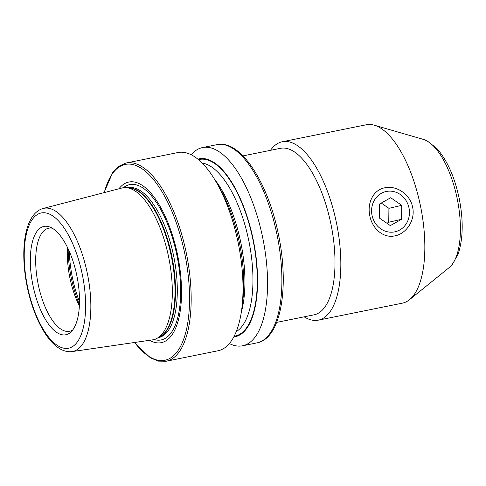 <?xml version="1.0" encoding="UTF-8"?>
<svg xmlns="http://www.w3.org/2000/svg" width="486" height="486" viewBox="0 0 486 486"><rect width="100%" height="100%" fill="white"/><g stroke="black" fill="none" stroke-linecap="round" stroke-linejoin="round"><path stroke-width="0.73" d="M394.857 235.868C383.418 238.462 372.282 228.778 369.822 215.845C366.954 202.972 373.339 189.807 384.9 187.766C396.297 185.172 410.233 194.23 412.614 207.188C415.585 220.03 406.345 233.827 394.857 235.868M276.631 322.4L314.041 314.837A84.935 34.542 -101.4 0 0 314.424 314.752A84.935 34.542 -101.4 0 0 330.966 224.259A84.935 34.542 -101.4 0 0 280.367 148.333L242.957 155.897M304.151 316.836A91.004 37.015 -101.4 0 0 318.379 320.146A91.004 37.015 -101.4 0 0 318.792 320.055A91.004 37.015 -101.4 0 0 336.512 223.104A91.004 37.015 -101.4 0 0 282.299 141.754A91.004 37.015 -101.4 0 0 281.886 141.845A91.004 37.015 -101.4 0 0 270.477 150.332M318.379 320.146L402.378 303.161A91.004 37.015 -101.4 0 0 402.797 303.07A91.004 37.015 -101.4 0 0 409.516 299.692A91.004 37.015 -101.4 0 0 420.621 206.629A91.004 37.015 -101.4 0 0 374.226 125.188A91.004 37.015 -101.4 0 0 366.304 124.762L282.299 141.754M67.603 247.702A52.579 21.384 -101.4 0 0 79.382 305.949M52.239 228.207A52.579 21.384 -101.4 0 0 48.655 228.207A52.579 21.384 -101.4 0 0 48.418 228.256A52.579 21.384 -101.4 0 0 38.181 284.274A52.579 21.384 -101.4 0 0 69.504 331.276A52.579 21.384 -101.4 0 0 69.741 331.227A52.579 21.384 -101.4 0 0 72.803 329.879M43.71 226.47A55.264 22.478 -101.4 0 0 33.012 285.659A55.264 22.478 -101.4 0 0 66.12 334.696A55.264 22.478 -101.4 0 0 71.163 331.786A55.264 22.478 -101.4 0 0 76.946 276.127A55.264 22.478 -101.4 0 0 49.991 227.09A55.264 22.478 -101.4 0 0 43.71 226.47M72.177 351.578L152.513 339.866A77.474 31.511 -101.4 0 0 153.558 339.671A77.474 31.511 -101.4 0 0 156.784 338.463A77.474 31.511 -101.4 0 0 168.733 257.568A77.474 31.511 -101.4 0 0 126.287 187.675A77.474 31.511 -101.4 0 0 122.138 187.954A77.474 31.511 -101.4 0 0 121.81 188.033L43.236 208.458C24.719 213.403 19.738 249.045 26.967 285.683C34.433 322.583 52.804 354.148 72.177 351.578A73.028 29.701 -101.4 0 0 73.161 351.39A73.028 29.701 -101.4 0 0 87.298 273.181A73.028 29.701 -101.4 0 0 43.546 208.385A73.028 29.701 -101.4 0 0 43.236 208.458M149.573 340.297A81.94 33.327 -101.4 0 0 161.71 342.575A81.94 33.327 -101.4 0 0 177.566 254.822A81.94 33.327 -101.4 0 0 128.48 182.116A81.94 33.327 -101.4 0 0 118.93 188.781M134.379 342.508L150.387 357.842L158.442 361.128L166.224 361.238L218.044 350.758A101.112 41.128 -101.4 0 0 218.5 350.655A101.112 41.128 -101.4 0 0 241.84 308.464A101.112 41.128 -101.4 0 0 216.319 182.256A101.112 41.128 -101.4 0 0 177.955 152.537L126.135 163.017A101.112 41.128 -101.4 0 0 125.674 163.12L118.681 166.37L112.679 172.548L104.071 192.644M241.84 308.464L242.708 301.545A90.736 36.9 -101.4 0 0 219.806 188.295L216.319 182.256M233.815 336.907A90.736 36.9 -101.4 0 0 235.601 336.61A90.736 36.9 -101.4 0 0 253.163 239.428A90.736 36.9 -101.4 0 0 198.804 158.922A90.736 36.9 -101.4 0 0 197.869 159.171M229.374 343.559A101.112 41.128 -101.4 0 0 242.611 345.789A101.112 41.128 -101.4 0 0 243.073 345.686A101.112 41.128 -101.4 0 0 262.762 237.958A101.112 41.128 -101.4 0 0 202.522 147.568A101.112 41.128 -101.4 0 0 202.061 147.671A101.112 41.128 -101.4 0 0 191.192 154.767M406.794 222.867A20.625 18.845 77 0 0 400.203 194.449A20.625 18.845 77 0 0 374.244 200.469A20.625 18.845 77 0 0 380.836 228.888A20.625 18.845 77 0 0 406.794 222.867M401.746 205.341L390.689 197.735L379.463 204.065L379.299 217.995L390.349 225.601L401.576 219.277L401.746 205.341L388.922 208.318L388.751 222.248L401.576 219.277M386.947 223.262L388.751 222.248M388.922 208.318L381.267 203.051M409.516 299.692L449.149 267.616A66.892 27.204 -101.4 0 0 457.308 199.205A66.892 27.204 -101.4 0 0 423.209 139.342L374.226 125.188M69.334 251.469A64.711 26.317 -101.4 0 0 79.516 301.812M68.174 248.899A63.702 25.91 -101.4 0 0 79.443 304.625M68.903 348.134A68.988 28.06 -101.4 0 0 82.256 274.25A68.988 28.06 -101.4 0 0 40.927 213.032A68.988 28.06 -101.4 0 0 27.574 286.922A68.988 28.06 -101.4 0 0 68.903 348.134M156.784 338.463L159.657 336.938A76.545 31.134 -101.4 0 0 171.467 257.015A76.545 31.134 -101.4 0 0 129.531 187.954L126.287 187.675M158.211 337.703L158.436 337.655A76.46 31.098 -101.4 0 0 158.788 337.582A76.46 31.098 -101.4 0 0 173.678 256.116A76.46 31.098 -101.4 0 0 128.128 187.766L127.897 187.815M158.831 337.375A76.46 31.098 -101.4 0 0 171.995 256.906A76.46 31.098 -101.4 0 0 128.596 187.875M154.111 339.532A79.224 32.222 -101.4 0 0 161.498 339.854A79.224 32.222 -101.4 0 0 176.837 254.998A79.224 32.222 -101.4 0 0 129.367 184.698A79.224 32.222 -101.4 0 0 123.414 187.724M166.224 361.238A101.112 41.128 -101.4 0 0 166.686 361.134A101.112 41.128 -101.4 0 0 186.375 253.406A101.112 41.128 -101.4 0 0 126.135 163.017L125.649 163.126M134.622 342.478A99.903 40.63 -101.4 0 0 165.349 360.169A99.903 40.63 -101.4 0 0 184.686 253.17A99.903 40.63 -101.4 0 0 124.835 164.523A99.903 40.63 -101.4 0 0 104.308 192.584M236.257 331.634A86.86 35.326 -101.4 0 0 248.929 241.348A86.86 35.326 -101.4 0 0 202.17 163.083M241.342 312.073A86.86 35.326 -101.4 0 0 214.454 179.134M234.173 336.221A90.092 36.644 -101.4 0 0 235.467 335.978A90.092 36.644 -101.4 0 0 252.908 239.489A90.092 36.644 -101.4 0 0 198.932 159.548A90.092 36.644 -101.4 0 0 198.464 159.663M216.859 144.67C240.576 139.203 268.351 182.985 278.654 235.503C289.377 287.402 281.017 337.983 257.459 342.776L256.942 342.885A101.112 41.128 -101.4 0 0 257.404 342.788A101.112 41.128 -101.4 0 0 277.093 235.06A101.112 41.128 -101.4 0 0 216.859 144.67L202.522 147.568M449.149 267.616L452.338 264.457L458.183 253.874C463.134 238.869 463.498 220.535 459.27 198.889C454.768 177.262 447.314 160.477 436.914 148.534L427.352 141.001L423.209 139.342M256.942 342.885L242.611 345.789"/></g></svg>
